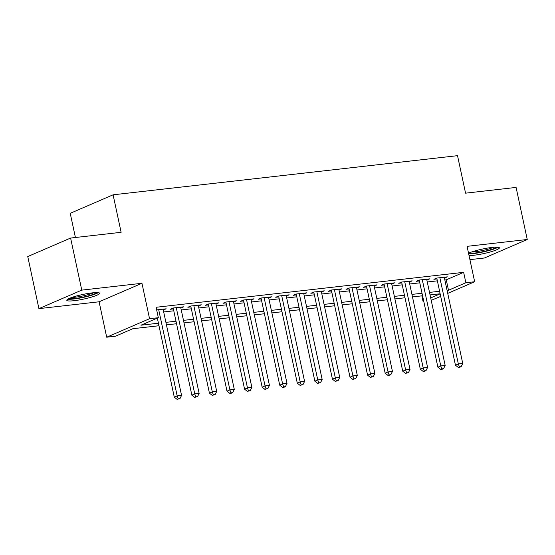 <?xml version="1.0" encoding="UTF-8"?>
<svg xmlns="http://www.w3.org/2000/svg" width="555" height="555" viewBox="0 0 555 555"><rect width="100%" height="100%" fill="white"/><g stroke="black" fill="none" stroke-linecap="round" stroke-linejoin="round"><path stroke-width="0.83" d="M74.155 300.685A16.782 2.345 167.9 0 0 91.186 297.196A16.782 2.345 167.9 0 0 99.595 293.262A16.782 2.345 167.9 0 0 92.22 292.88A16.782 2.345 167.9 0 0 75.189 296.37A16.782 2.345 167.9 0 0 66.78 300.304A16.782 2.345 167.9 0 0 74.155 300.685M469.037 255.536A16.782 2.345 167.9 0 0 473.942 255.245A16.782 2.345 167.9 0 0 490.974 251.762A16.782 2.345 167.9 0 0 499.389 247.828A16.782 2.345 167.9 0 0 492.014 247.44A16.782 2.345 167.9 0 0 468.538 253.233M158.973 325.736L132.853 328.706L115.482 336.205L106.692 337.204L149.552 318.702L158.335 317.703L140.963 325.202L158.432 323.218M99.102 301.788L141.955 283.286L81.772 290.126L70.603 238.053L27.75 256.556L38.912 308.629L99.102 301.788L106.692 337.204M75.418 237.505L70.235 213.314L113.088 194.812L457.521 155.664L465.562 193.161L516.088 187.417L527.25 239.496L467.06 246.337L474.657 281.746L447.719 293.38M469.912 259.643L484.397 257.999L527.25 239.496M440.705 296.405L431.207 300.317M423.729 301.171L423.014 301.247L423.68 300.963M421.856 295.857L423.014 301.247M81.772 290.126L38.912 308.629M163.274 310.058L166.16 308.816L156.663 309.891M180.847 308.06L183.733 306.818L173.188 308.011L170.295 309.267L173.368 308.913M198.419 306.062L201.305 304.82L190.76 306.02L187.868 307.269L190.941 306.915M215.992 304.064L218.878 302.822L208.333 304.022L205.44 305.271L208.513 304.924M233.565 302.066L236.451 300.824L225.906 302.024L223.013 303.273L226.086 302.926M251.137 300.075L254.024 298.826L243.478 300.026L240.586 301.275L243.659 300.928M268.71 298.077L271.596 296.828L261.051 298.028L258.158 299.277L261.232 298.93M286.29 296.079L289.169 294.83L278.624 296.03L275.731 297.279L278.804 296.932M303.863 294.081L306.742 292.832L296.197 294.032L293.304 295.281L296.377 294.934M321.435 292.083L324.314 290.834L313.769 292.034L310.876 293.283L313.95 292.936M339.008 290.085L341.887 288.843L331.349 290.036L328.449 291.292L331.522 290.938M356.581 288.087L359.46 286.845L348.922 288.038L346.022 289.294L349.102 288.94M374.153 286.089L377.039 284.847L366.494 286.047L363.594 287.296L366.675 286.942M391.726 284.091L394.612 282.849L384.067 284.049L381.167 285.298L384.247 284.944M409.299 282.093L412.185 280.851L401.64 282.051L398.74 283.3L401.82 282.953M426.871 280.095L429.757 278.853L419.212 280.053L416.319 281.302L419.393 280.955M444.853 279.991L446.262 279.831L463.633 272.332L156.101 307.283L158.335 317.703M163.683 311.952L173.77 310.807M181.256 309.954L191.343 308.809M198.829 307.956L208.916 306.811M216.401 305.958L226.489 304.813M233.974 303.96L244.061 302.815M251.547 301.962L261.641 300.817M269.12 299.964L279.214 298.819M286.692 297.966L296.786 296.821M304.265 295.975L314.359 294.823M321.838 293.977L331.932 292.825M339.41 291.979L349.504 290.827M356.983 289.981L367.077 288.836M374.556 287.983L384.65 286.838M392.128 285.985L402.222 284.84M409.708 283.987L419.795 282.842M427.281 281.989L437.368 280.844M444.444 278.104L447.33 276.855L436.785 278.055L433.892 279.304L436.965 278.957M141.955 283.286L149.552 318.702M463.633 272.332L465.867 282.745L474.657 281.746M70.603 238.053L121.129 232.309L113.088 194.812M440.143 293.775L430.049 294.92M422.57 295.773L412.476 296.918M404.997 297.771L394.903 298.916M387.425 299.769L377.331 300.914M369.852 301.767L359.758 302.912M352.279 303.765L342.185 304.91M334.7 305.763L324.613 306.908M317.127 307.754L307.04 308.906M299.554 309.752L289.467 310.904M281.982 311.75L271.894 312.902M264.409 313.748L254.322 314.9M246.836 315.746L236.742 316.891M229.264 317.744L219.169 318.889M211.691 319.742L201.597 320.887M194.118 321.74L184.024 322.885M176.545 323.738L166.451 324.883M430.694 297.931L440.157 293.845M447.087 290.411L448.495 290.251L465.867 282.745M165.91 322.365L176.004 321.22M183.483 320.367L193.577 319.222M201.063 318.369L211.15 317.224M218.635 316.371L228.722 315.226M236.208 314.38L246.295 313.228M253.781 312.382L263.868 311.23M271.353 310.384L281.44 309.232M288.926 308.386L299.02 307.234M306.499 306.388L316.593 305.243M324.071 304.39L334.166 303.245M341.644 302.392L351.738 301.247M359.217 300.394L369.311 299.249M376.789 298.396L386.884 297.251M394.362 296.398L404.456 295.253M411.935 294.4L422.029 293.255M429.508 292.409L439.602 291.257M446.262 279.831L448.495 290.251M436.771 278.062L455.454 365.197L458.347 363.941L439.858 277.701M459.38 366.876L458.222 367.375L459.977 367.174L461.136 366.675L459.38 366.876L458.347 363.941L462.738 363.442L444.257 277.209M455.454 365.197L458.222 367.375M461.136 366.675L462.738 363.442M496.565 247.142A14.52 2.033 -12.1 0 1 474.802 253.052A14.52 2.033 -12.1 0 1 468.857 253.08M471.604 251.998A13.445 1.88 167.9 0 0 475.156 251.762A13.445 1.88 167.9 0 0 493.617 247.28M468.67 253.843A16.678 2.331 167.9 0 0 473.644 253.552A16.678 2.331 167.9 0 0 498.029 247.225M96.778 292.582A14.52 2.033 -12.1 0 1 83.257 297.105A14.52 2.033 -12.1 0 1 69.07 298.521M71.817 297.438A13.445 1.88 167.9 0 0 93.83 292.721M67.772 299.194A16.678 2.331 167.9 0 0 83.319 297.397A16.678 2.331 167.9 0 0 98.235 292.665M419.198 280.06L437.881 367.188L440.774 365.939L422.286 279.699M441.808 368.874L440.649 369.373L442.404 369.172L443.563 368.673L441.808 368.874L440.774 365.939L445.165 365.44L426.677 279.2M437.881 367.188L440.649 369.373M443.563 368.673L445.165 365.44M401.626 282.051L420.308 369.186L423.201 367.937L404.713 281.697M424.235 370.872L423.077 371.371L424.832 371.17L425.99 370.671L424.235 370.872L423.201 367.937L427.593 367.438L409.104 281.198M420.308 369.186L423.077 371.371M425.99 370.671L427.593 367.438M384.053 284.049L402.736 371.184L405.629 369.935L387.14 283.695M406.655 372.87L405.497 373.369L408.418 372.669L406.655 372.87L405.629 369.935L410.02 369.436L391.532 283.196M402.736 371.184L405.497 373.369M408.418 372.669L410.02 369.436M366.48 286.047L385.163 373.182L388.056 371.933L369.568 285.693M389.083 374.868L387.924 375.367L389.686 375.166L390.845 374.667L389.083 374.868L388.056 371.933L392.447 371.434L373.959 285.194M385.163 373.182L387.924 375.367M390.845 374.667L392.447 371.434M348.908 288.045L367.583 375.18L370.483 373.931L351.995 287.691M371.51 376.866L370.351 377.365L373.272 376.665L371.51 376.866L370.483 373.931L374.875 373.432L356.386 287.192M367.583 375.18L370.351 377.365M373.272 376.665L374.875 373.432M331.335 290.043L350.011 377.178L352.911 375.929L334.422 289.689M353.937 378.864L352.779 379.363L355.7 378.663L353.937 378.864L352.911 375.929L357.302 375.43L338.814 289.19M350.011 377.178L352.779 379.363M355.7 378.663L357.302 375.43M313.762 292.041L332.438 379.176L335.338 377.927L316.85 291.687M336.365 380.855L335.206 381.361L338.12 380.661L336.365 380.855L335.338 377.927L339.729 377.428L321.241 291.188M332.438 379.176L335.206 381.361M338.12 380.661L339.729 377.428M296.19 294.039L314.865 381.174L317.765 379.925L299.277 293.685M318.792 382.853L317.633 383.352L320.547 382.659L318.792 382.853L317.765 379.925L322.157 379.426L303.668 293.186M314.865 381.174L317.633 383.352M320.547 382.659L322.157 379.426M278.617 296.037L297.293 383.172L300.193 381.923L281.704 295.683M301.219 384.851L300.061 385.35L302.975 384.657L301.219 384.851L300.193 381.923L304.584 381.424L286.096 295.184M297.293 383.172L300.061 385.35M302.975 384.657L304.584 381.424M261.037 298.035L279.72 385.17L282.613 383.914L264.131 297.681M283.647 386.849L282.488 387.348L284.243 387.154L285.402 386.648L283.647 386.849L282.613 383.914L287.011 383.415L268.523 297.182M279.72 385.17L282.488 387.348M285.402 386.648L287.011 383.415M243.465 300.033L262.147 387.168L265.04 385.912L246.552 299.672M266.074 388.847L264.915 389.346L267.829 388.646L266.074 388.847L265.04 385.912L269.439 385.413L250.95 299.18M262.147 387.168L264.915 389.346M267.829 388.646L269.439 385.413M225.892 302.031L244.575 389.159L247.468 387.91L228.979 301.67M248.501 390.845L247.343 391.344L250.256 390.644L248.501 390.845L247.468 387.91L251.866 387.411L233.377 301.171M244.575 389.159L247.343 391.344M250.256 390.644L251.866 387.411M208.319 304.022L227.002 391.157L229.895 389.908L211.406 303.668M230.929 392.843L229.77 393.342L231.525 393.141L232.684 392.642L230.929 392.843L229.895 389.908L234.293 389.409L215.805 303.169M227.002 391.157L229.77 393.342M232.684 392.642L234.293 389.409M190.747 306.02L209.429 393.155L212.322 391.906L193.834 305.666M213.356 394.841L212.197 395.34L215.111 394.64L213.356 394.841L212.322 391.906L216.714 391.407L198.232 305.167M209.429 393.155L212.197 395.34M215.111 394.64L216.714 391.407M173.174 308.018L191.857 395.153L194.75 393.904L176.261 307.664M195.783 396.839L194.625 397.338L197.538 396.638L195.783 396.839L194.75 393.904L199.141 393.405L180.652 307.165M191.857 395.153L194.625 397.338M197.538 396.638L199.141 393.405M157.343 318.133L174.284 397.151L177.177 395.902L158.688 309.662M178.21 398.837L177.052 399.336L179.966 398.636L178.21 398.837L177.177 395.902L181.568 395.403L163.08 309.163M174.284 397.151L177.052 399.336M179.966 398.636L181.568 395.403"/></g></svg>
